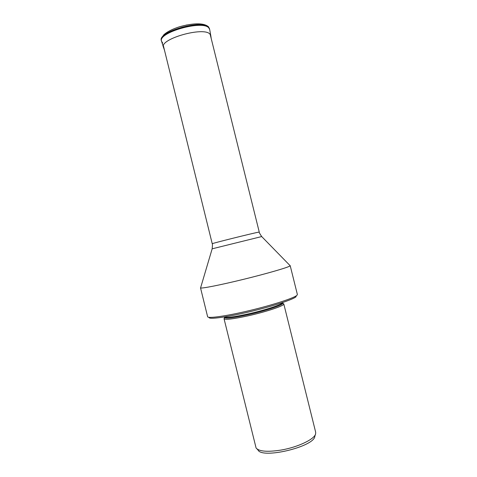 <?xml version="1.0" encoding="UTF-8"?>
<svg xmlns="http://www.w3.org/2000/svg" width="477" height="477" viewBox="0 0 477 477"><rect width="100%" height="100%" fill="white"/><g stroke="black" fill="none" stroke-linecap="round" stroke-linejoin="round"><path stroke-width="0.72" d="M257.043 449L257.997 449.978C261.873 459.172 313.693 446.883 314.85 436.461M224.035 318.725L256.095 448.028C259.136 451.498 267.49 452.178 281.15 450.049C297.881 447.223 314.576 439.198 315.619 433.867L315.679 432.257L283.803 303.968C284.727 305.602 266.261 311.815 247.962 315.852C233.354 318.994 225.382 319.966 224.041 318.761L224.524 317.962M283.01 303.485L283.797 303.932M209.075 317.491C208.819 319.62 226.891 317.193 249.888 311.696C272.868 306.216 293.778 299.312 296.145 296.646M200.519 287.84L207.614 316.692C207.763 318.719 226.497 316.108 249.996 310.461C273.482 304.833 294.655 297.851 297.04 295.185L297.368 294.482L290.195 265.647L289.789 266.059C287.184 267.728 266.428 273.732 243.294 279.391C220.153 285.055 201.33 288.746 200.573 287.911L200.662 287.613M209.528 28.769L208.771 27.332C202.91 18.83 156.975 31.87 161.393 40.682C160.737 39.818 161.56 37.838 163.85 34.732C167.296 31.685 172.447 29.049 179.31 26.837C191.414 23.433 203.5 22.264 208.574 26.885L209.665 29.431M179.459 26.79L187.067 24.905M161.584 41.332L161.56 41.261C157.148 32.478 203.047 19.456 208.896 27.922L209.683 29.491M162.699 42.966L161.631 41.493C156.838 32.764 203.017 19.551 208.926 28.06L209.701 29.598L210.786 35.608M163.474 47.318L161.393 40.682M164.464 50.115L163.504 47.42C158.877 39.09 204.287 26.152 210.053 34.255L210.804 35.715L211.216 38.542M282.354 302.955L282.676 303.283C283.535 304.851 265.629 310.849 247.921 314.76C233.772 317.813 226.038 318.767 224.721 317.628L224.852 317.181M224.828 316.871C226.05 318.016 233.706 317.068 247.802 314.021C265.415 310.122 283.201 304.171 282.229 302.662L283.803 303.968M261.694 236.556L212.164 248.815M200.573 287.911L212.17 248.785C212.521 245.273 212.545 243.592 212.235 243.735C210.506 243.717 255.32 232.561 258.868 232.126L259.261 232.096L210.19 34.404M314.969 435.877L315.357 434.571M224.822 316.853L224.041 318.761M259.261 232.096C258.922 232.114 259.721 233.593 261.67 236.532L290.183 265.737M212.235 243.735L163.438 45.971"/></g></svg>
